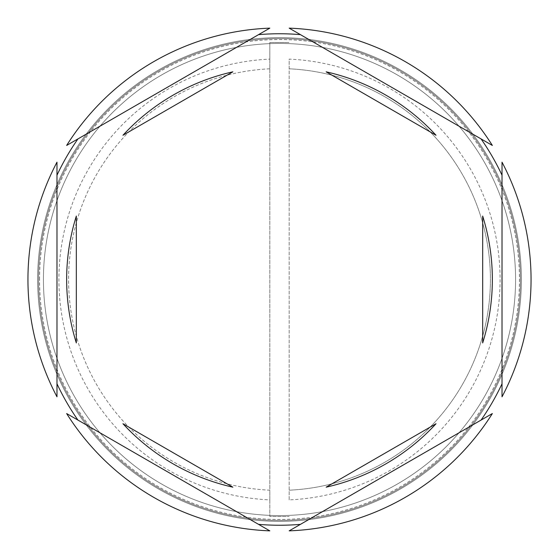 <?xml version="1.0" encoding="UTF-8"?>
<svg xmlns="http://www.w3.org/2000/svg" width="559" height="559" viewBox="0 0 559 559"><rect width="100%" height="100%" fill="white"/><g stroke="black" fill="none" stroke-linecap="round" stroke-linejoin="round"><path stroke-width="0.42" stroke-dasharray="2.79 2.1" d="M521.372 279.5A241.872 241.872 0 0 0 279.5 37.628A241.872 241.872 0 0 0 37.628 279.5A241.872 241.872 0 0 1 279.5 37.628A241.872 241.872 0 0 1 521.372 279.5A241.872 241.872 0 0 1 279.5 521.372A241.872 241.872 0 0 1 37.628 279.5A241.872 241.872 0 0 0 279.5 521.372A241.872 241.872 0 0 0 521.372 279.5A241.872 241.872 0 0 0 279.5 37.628A241.872 241.872 0 0 0 37.628 279.5A241.872 241.872 0 0 1 279.5 37.628A241.872 241.872 0 0 1 521.372 279.5A241.872 241.872 0 0 1 279.5 521.372A241.872 241.872 0 0 1 37.628 279.5A241.872 241.872 0 0 0 279.5 521.372A241.872 241.872 0 0 0 521.372 279.5A241.872 241.872 0 0 0 279.5 37.628A241.872 241.872 0 0 0 37.628 279.5A241.872 241.872 0 0 1 279.5 37.628A241.872 241.872 0 0 1 521.372 279.5A241.872 241.872 0 0 0 279.5 37.628A241.872 241.872 0 0 0 37.628 279.5A241.872 241.872 0 0 1 279.5 37.628A241.872 241.872 0 0 1 521.372 279.5A241.872 241.872 0 0 0 279.5 37.628A241.872 241.872 0 0 0 37.628 279.5A241.872 241.872 0 0 0 279.5 521.372A241.872 241.872 0 0 0 521.372 279.5A241.872 241.872 0 0 0 279.5 37.628A241.872 241.872 0 0 0 37.628 279.5A241.872 241.872 0 0 0 279.5 521.372A241.872 241.872 0 0 0 521.372 279.5A241.872 241.872 0 0 0 279.5 37.628A241.872 241.872 0 0 0 37.628 279.5A241.872 241.872 0 0 0 279.5 521.372A241.872 241.872 0 0 0 521.372 279.5A241.872 241.872 0 0 0 279.5 37.628A241.872 241.872 0 0 0 37.628 279.5A241.872 241.872 0 0 0 279.5 521.372A241.872 241.872 0 0 0 521.372 279.5A241.872 241.872 0 0 1 279.5 521.372A241.872 241.872 0 0 1 37.628 279.5A241.872 241.872 0 0 0 279.5 521.372A241.872 241.872 0 0 0 521.372 279.5A241.872 241.872 0 0 1 279.5 521.372A241.872 241.872 0 0 1 37.628 279.5A241.872 241.872 0 0 0 279.5 521.372A241.872 241.872 0 0 0 521.372 279.5A241.872 241.872 0 0 1 279.5 521.372A241.872 241.872 0 0 1 37.628 279.5A241.872 241.872 0 0 0 279.5 521.372A241.872 241.872 0 0 0 521.372 279.5A241.872 241.872 0 0 1 279.5 521.372A241.872 241.872 0 0 1 37.628 279.5A241.872 241.872 0 0 0 279.5 521.372A241.872 241.872 0 0 0 521.372 279.5M515.573 279.5A236.073 236.073 0 0 0 279.5 43.427A236.073 236.073 0 0 0 43.427 279.5A236.073 236.073 0 0 0 279.5 515.573A236.073 236.073 0 0 0 515.573 279.5A236.073 236.073 0 0 0 279.5 43.427A236.073 236.073 0 0 0 43.427 279.5A236.073 236.073 0 0 0 279.5 515.573A236.073 236.073 0 0 0 515.573 279.5A236.073 236.073 0 0 0 279.5 43.427A236.073 236.073 0 0 0 43.427 279.5A236.073 236.073 0 0 0 279.5 515.573A236.073 236.073 0 0 0 515.573 279.5A236.073 236.073 0 0 0 279.5 43.427A236.073 236.073 0 0 0 43.427 279.5A236.073 236.073 0 0 0 279.5 515.573A236.073 236.073 0 0 0 515.573 279.5A236.073 236.073 0 0 0 279.5 43.427A236.073 236.073 0 0 0 43.427 279.5A236.073 236.073 0 0 0 279.5 515.573A236.073 236.073 0 0 0 515.573 279.5A236.073 236.073 0 0 0 279.5 43.427A236.073 236.073 0 0 0 43.427 279.5A236.073 236.073 0 0 1 279.5 43.427A236.073 236.073 0 0 1 515.573 279.5A236.073 236.073 0 0 1 279.5 515.573A236.073 236.073 0 0 1 43.427 279.5A236.073 236.073 0 0 0 279.5 515.573A236.073 236.073 0 0 0 515.573 279.5A236.073 236.073 0 0 0 279.5 43.427A236.073 236.073 0 0 0 43.427 279.5A236.073 236.073 0 0 1 279.5 43.427A236.073 236.073 0 0 1 515.573 279.5A236.073 236.073 0 0 1 279.5 515.573A236.073 236.073 0 0 1 43.427 279.5A236.073 236.073 0 0 0 279.5 515.573A236.073 236.073 0 0 0 515.573 279.5M39.563 279.5A239.937 239.937 0 0 1 279.5 39.563A239.937 239.937 0 0 1 519.437 279.5A239.937 239.937 0 0 1 279.5 519.437A239.937 239.937 0 0 1 39.563 279.5M56.976 162.194A251.55 251.55 0 0 0 56.976 396.806L56.976 162.194M66.647 145.438L269.822 28.139A251.55 251.55 0 0 0 66.647 145.438M289.178 28.139L492.353 145.438A251.55 251.55 0 0 0 289.178 28.139M502.024 162.194L502.024 396.806A251.55 251.55 0 0 0 502.024 162.194M66.647 279.5A212.853 212.853 0 0 0 76.324 342.947L76.324 216.053A212.853 212.853 0 0 0 66.647 279.5M289.178 499.879L289.178 490.194A210.918 210.918 0 0 0 490.418 279.5A210.918 210.918 0 0 0 289.178 68.806L289.178 490.194A210.918 210.918 0 0 0 490.418 279.5A210.918 210.918 0 0 0 289.178 68.806L289.178 59.121A220.588 220.588 0 0 1 500.088 279.5A220.588 220.588 0 0 1 289.178 499.879L289.178 59.121M269.822 42.463L289.178 42.463L269.822 42.463L269.822 59.121A220.588 220.588 0 0 0 58.912 279.5A220.588 220.588 0 0 0 269.822 499.879L269.822 516.537L289.178 516.537L269.822 516.537L269.822 42.463M436.034 135.264A212.853 212.853 0 0 0 326.142 71.825L436.034 135.264M482.676 342.947A212.853 212.853 0 0 0 482.676 216.053L482.676 342.947M326.142 487.175A212.853 212.853 0 0 0 436.034 423.736L326.142 487.175M122.966 423.736A212.853 212.853 0 0 0 232.858 487.175L122.966 423.736M289.178 530.861A251.55 251.55 0 0 0 492.353 413.562L289.178 530.861M66.647 413.562A251.55 251.55 0 0 0 269.822 530.861L66.647 413.562M232.858 71.825A212.853 212.853 0 0 0 122.966 135.264L232.858 71.825M269.822 59.121L269.822 68.806A210.918 210.918 0 0 0 68.582 279.5A210.918 210.918 0 0 0 269.822 490.194L269.822 499.879M269.822 68.806A210.918 210.918 0 0 0 68.582 279.5A210.918 210.918 0 0 0 269.822 490.194L269.822 68.806M520.408 279.5A240.908 240.908 0 0 0 279.5 38.592A240.908 240.908 0 0 0 38.592 279.5A240.908 240.908 0 0 0 279.5 520.408A240.908 240.908 0 0 0 520.408 279.5A240.908 240.908 0 0 1 279.5 520.408A240.908 240.908 0 0 1 38.592 279.5A240.908 240.908 0 0 1 279.5 38.592A240.908 240.908 0 0 1 520.408 279.5"/><path stroke-width="0.84" d="M56.976 175.226A245.743 245.743 0 0 1 77.932 138.925M258.544 34.651A245.743 245.743 0 0 1 300.456 34.651M481.068 138.925A245.743 245.743 0 0 1 502.024 175.226M502.024 396.806A251.55 251.55 0 0 0 502.024 162.194L502.024 396.806M66.647 279.5A212.853 212.853 0 0 0 76.324 342.947L76.324 216.053A212.853 212.853 0 0 0 66.647 279.5M436.034 135.264A212.853 212.853 0 0 0 326.142 71.825L436.034 135.264M482.676 342.947A212.853 212.853 0 0 0 482.676 216.053L482.676 342.947M326.142 487.175A212.853 212.853 0 0 0 436.034 423.736L326.142 487.175M122.966 423.736A212.853 212.853 0 0 0 232.858 487.175L122.966 423.736M492.353 145.438L289.178 28.139A251.55 251.55 0 0 1 492.353 145.438M289.178 530.861L492.353 413.562A251.55 251.55 0 0 1 289.178 530.861M66.647 413.562L269.822 530.861A251.55 251.55 0 0 1 66.647 413.562M56.976 162.194L56.976 396.806A251.55 251.55 0 0 1 56.976 162.194M269.822 28.139L66.647 145.438A251.55 251.55 0 0 1 269.822 28.139M502.024 383.774A245.743 245.743 0 0 1 481.068 420.075M300.456 524.349A245.743 245.743 0 0 1 258.544 524.349M77.932 420.075A245.743 245.743 0 0 1 56.976 383.774M232.858 71.825A212.853 212.853 0 0 0 122.966 135.264L232.858 71.825"/></g></svg>
